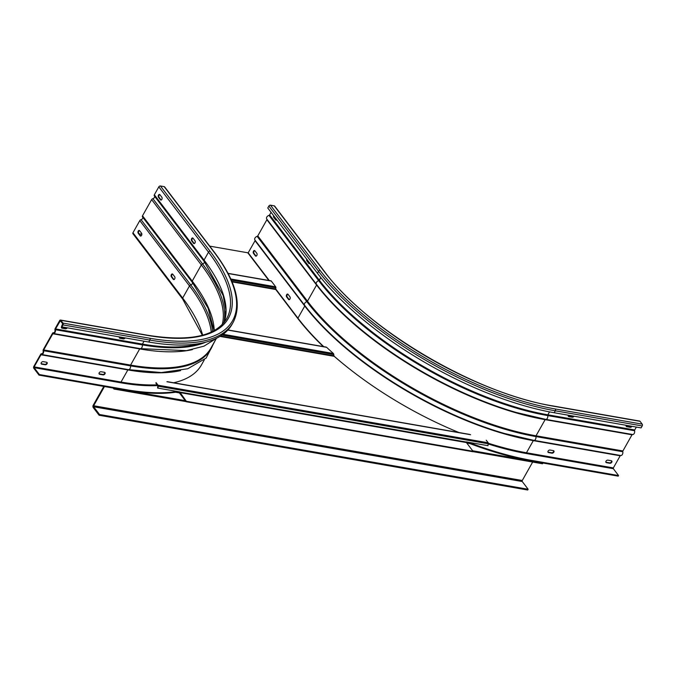 <?xml version="1.0" encoding="UTF-8"?>
<svg xmlns="http://www.w3.org/2000/svg" width="676" height="676" viewBox="0 0 676 676"><rect width="100%" height="100%" fill="white"/><g stroke="black" fill="none" stroke-linecap="round" stroke-linejoin="round"><path stroke-width="1.01" d="M620.585 455.489A0.752 0.465 -80.1 0 0 620.188 455.793L613.352 467.919L613.343 468.696L618.565 475.549L531.682 460.398A200.088 78.196 29.4 0 1 468.375 442.256L466.355 441.901L466.415 442.552L473.056 451.281L186.348 401.274L179.647 391.894L157.584 388.049L157.821 385.666L155.835 383.055M157.922 388.108L158.252 386.233A1.124 0.693 -80.1 0 0 158.074 385.21L156.088 382.608M473.056 451.281L472.803 451.729L186.094 401.721L179.453 392.993A1.124 0.693 -80.1 0 1 179.275 391.979L177.078 391.446A200.088 78.196 -150.6 0 1 126.235 389.68L39.36 374.529L39.022 375.129L33.8 368.268A1.31 0.811 99.9 0 1 33.808 366.46L40.645 354.334A1.496 0.921 99.9 0 1 41.566 353.725A1.496 0.921 99.9 0 1 41.616 353.742A1.867 1.158 -80.1 0 0 41.684 353.751A1.867 1.158 -80.1 0 0 42.858 352.957A1.867 1.158 -80.1 0 0 43.137 351.055A1.496 0.921 99.9 0 1 43.374 349.492L52.474 333.336A1.496 0.921 99.9 0 1 53.396 332.736A1.496 0.921 99.9 0 1 53.446 332.744A1.867 1.158 -80.1 0 0 53.514 332.761A1.867 1.158 -80.1 0 0 54.688 331.958A1.867 1.158 -80.1 0 0 54.959 330.057A1.496 0.921 99.9 0 1 55.204 328.502L59.665 320.568A1.31 0.811 99.9 0 1 60.477 320.044A1.31 0.811 99.9 0 1 60.84 320.28L62.995 323.111A1.31 0.811 99.9 0 1 62.978 324.919L61.879 326.871L61.55 326.44L62.657 323.711L60.341 320.779L55.533 328.933A0.752 0.465 -80.1 0 0 55.415 329.711A2.619 1.622 99.9 0 1 55.035 332.381A2.619 1.622 99.9 0 1 53.387 333.496A2.619 1.622 99.9 0 1 53.294 333.479A0.752 0.465 -80.1 0 0 52.804 333.767L43.703 349.931A0.752 0.465 -80.1 0 0 43.585 350.709A2.619 1.622 99.9 0 1 43.205 353.371A2.619 1.622 99.9 0 1 41.557 354.494A2.619 1.622 99.9 0 1 41.464 354.469A0.752 0.465 -80.1 0 0 40.974 354.765L34.146 366.891L34.138 367.668L39.36 374.529M487.734 445.628L488.393 443.811A1.124 0.693 99.9 0 0 488.216 442.797L486.238 440.194M488.072 445.687L466.355 441.901M186.348 401.274L186.094 401.721M348.63 368.243A188.308 73.591 -150.6 0 1 334.24 356.337L333.936 355.787A188.308 148.019 -80.4 0 1 333.809 354.562L333.429 353.514A188.308 73.591 -150.6 0 1 326.609 347.312L325.756 347.168M228.032 273.341L270.975 280.836A1.124 0.693 99.9 0 1 271.287 281.039L275.681 286.81A1.124 0.693 99.9 0 1 275.859 287.832L275.749 289.505L297.491 318.075A188.308 73.591 -150.6 0 0 323.297 346.585M209.729 246.14L247.788 252.782L268.862 280.464M139.155 233.828L141.85 234.302M532.663 462.054L522.269 480.501A0.752 0.465 -80.1 0 0 522.261 481.532L528.142 489.263L527.719 490.015L99.102 415.25L93.22 407.527A1.682 1.039 -80.1 0 1 93.237 405.194L103.817 386.427M528.142 489.263L99.524 414.498L93.643 406.775A0.752 0.465 99.9 0 1 93.651 405.744L104.467 386.545M472.659 450.765L542.929 463.018L542.507 463.77L472.862 451.619M99.524 414.498L99.102 415.25M185.266 400.631L114.312 388.261L113.889 389.013L113.171 388.058M185.993 401.586L113.889 389.013M274.236 205.842A1.31 0.896 -37.3 0 1 274.684 206.095L324.387 271.389A1.31 0.896 142.7 0 0 323.939 271.135L274.236 205.842L270.476 205.183A1.31 0.896 -37.3 0 0 268.871 206.053L267.772 208.005L317.466 273.298A194.477 75.999 -150.6 0 0 554.21 412.749L555.309 410.797L642.192 425.948L641.093 427.9L554.21 412.749M271.059 212.332L269.614 214.892A0.752 0.507 142.7 0 1 268.989 215.374L318.683 280.667A2.619 1.783 142.7 0 0 316.503 282.357A2.619 1.783 142.7 0 0 316.444 284.292A2.619 1.783 142.7 0 0 316.571 284.435A188.165 73.532 -150.6 0 0 346.56 316.875C334.679 305.907 324.641 295.049 316.444 284.292L266.75 218.999A2.619 1.783 -37.3 0 1 266.8 217.064A2.619 1.783 -37.3 0 1 268.989 215.374M255.038 240.132A2.619 1.783 -37.3 0 1 254.92 239.997A2.619 1.783 -37.3 0 1 254.97 238.053A2.619 1.783 -37.3 0 1 257.159 236.372A0.752 0.507 142.7 0 0 257.784 235.89L266.885 219.734A0.752 0.507 142.7 0 0 266.952 219.278M248.024 253.086L255.055 240.724A0.752 0.507 142.7 0 0 255.122 240.267M287.883 294.178A1.589 0.98 -80.1 0 0 287.207 294.804A1.589 0.98 -80.1 0 0 287.199 297.001L289.1 299.502A1.589 0.98 -80.1 0 0 289.269 299.671M254.751 250.652A1.589 0.98 -80.1 0 0 254.075 251.269A1.589 0.98 -80.1 0 0 254.058 253.475L255.967 255.976A1.589 0.98 -80.1 0 0 256.136 256.145M547.923 452.033A1.589 1.082 142.7 0 0 548.261 452.151L551.591 452.734A1.589 1.082 142.7 0 0 553.543 451.678A1.589 1.082 142.7 0 0 553.703 450.748M605.84 462.13A1.589 1.082 142.7 0 0 606.186 462.257L609.515 462.84A1.589 1.082 142.7 0 0 611.459 461.776A1.589 1.082 142.7 0 0 611.619 460.846M618.565 475.549L618.227 476.149L531.344 460.998A200.088 78.196 -150.6 0 1 466.313 442.188M632.415 434.491A0.752 0.465 -80.1 0 0 632.009 434.795L622.909 450.96A0.752 0.465 -80.1 0 0 622.79 451.737A2.619 1.622 99.9 0 1 622.41 454.399A2.619 1.622 99.9 0 1 620.762 455.514A2.619 1.622 99.9 0 1 620.669 455.497L533.981 440.372M636.361 427.071L634.739 429.961A0.752 0.465 -80.1 0 0 634.62 430.739A2.619 1.622 99.9 0 1 634.24 433.4A2.619 1.622 99.9 0 1 632.592 434.524A2.619 1.622 99.9 0 1 632.499 434.499L545.811 419.382M323.939 271.135A188.308 73.591 -150.6 0 0 553.162 406.158A1.31 0.811 -80.1 0 0 552.799 405.913L639.682 421.072A1.31 0.811 99.9 0 1 640.045 421.309L642.2 424.139A1.31 0.811 99.9 0 1 642.192 425.948M286.616 296.899A1.589 0.98 99.9 0 1 286.632 294.702A1.589 0.98 99.9 0 1 287.604 294.06A1.589 0.98 99.9 0 1 288.052 294.347L289.953 296.857A1.589 0.98 99.9 0 1 290.105 298.691A1.589 0.98 99.9 0 1 288.965 299.696A1.589 0.98 99.9 0 1 288.517 299.4L286.616 296.899L287.199 297.001M253.483 253.373A1.589 0.98 99.9 0 1 253.5 251.168A1.589 0.98 99.9 0 1 254.472 250.526A1.589 0.98 99.9 0 1 254.92 250.821L256.821 253.323A1.589 0.98 99.9 0 1 256.973 255.165A1.589 0.98 99.9 0 1 255.832 256.162A1.589 0.98 99.9 0 1 255.384 255.874L253.483 253.373L254.058 253.475M309.954 263.429A1.589 0.98 99.9 0 1 309.245 263.699A1.589 0.98 99.9 0 1 308.797 263.412L306.896 260.911A1.589 0.98 99.9 0 1 306.718 259.17M276.822 219.894A1.589 0.98 99.9 0 1 276.112 220.173A1.589 0.98 99.9 0 1 275.664 219.886L273.763 217.376A1.589 0.98 99.9 0 1 273.577 215.644M632.018 426.319A1.589 1.082 -37.3 0 1 630.125 427.283L626.796 426.7A1.589 1.082 -37.3 0 1 626.246 426.387A1.589 1.082 -37.3 0 1 626.23 425.305M574.093 416.213A1.589 1.082 -37.3 0 1 572.2 417.176L568.871 416.602A1.589 1.082 -37.3 0 1 568.33 416.289A1.589 1.082 -37.3 0 1 568.313 415.208M550.027 450.039L553.357 450.622A1.589 1.082 -37.3 0 1 553.906 450.934A1.589 1.082 -37.3 0 1 553.872 452.109A1.589 1.082 -37.3 0 1 551.929 453.173L548.591 452.59A1.589 1.082 -37.3 0 1 548.05 452.278A1.589 1.082 -37.3 0 1 548.084 451.103A1.589 1.082 -37.3 0 1 550.027 450.039M607.952 460.145L611.281 460.728A1.589 1.082 -37.3 0 1 611.831 461.032A1.589 1.082 -37.3 0 1 611.797 462.215A1.589 1.082 -37.3 0 1 609.845 463.271L606.516 462.688A1.589 1.082 -37.3 0 1 605.966 462.384A1.589 1.082 -37.3 0 1 606 461.201A1.589 1.082 -37.3 0 1 607.952 460.145M307.191 259.804A1.589 0.98 -80.1 0 0 307.479 261.012L309.38 263.513A1.589 0.98 -80.1 0 0 309.549 263.682M274.059 216.278A1.589 0.98 -80.1 0 0 274.338 217.478L276.247 219.979A1.589 0.98 -80.1 0 0 276.416 220.148M626.12 426.142A1.589 1.082 142.7 0 0 626.466 426.269L629.795 426.843A1.589 1.082 142.7 0 0 631.418 426.21M568.203 416.036A1.589 1.082 142.7 0 0 568.541 416.162L571.871 416.746A1.589 1.082 142.7 0 0 573.501 416.112M154.567 196.226A1.867 1.276 -37.3 0 1 154.432 197.46A1.867 1.276 -37.3 0 1 152.877 198.668A1.496 1.022 142.7 0 0 151.627 199.623L142.518 215.788A1.496 1.022 142.7 0 0 142.484 216.895A1.496 1.022 142.7 0 0 142.56 216.971L192.128 282.103M202.369 335.254L182.63 299.012L132.935 233.719A1.31 0.896 142.7 0 1 132.961 232.747L139.797 220.621A1.496 1.022 142.7 0 1 141.047 219.658L190.742 284.951A1.867 1.276 142.7 0 0 192.305 283.751A1.867 1.276 142.7 0 0 192.347 282.365M62.995 323.111L149.878 338.262A193.167 75.492 -150.6 0 0 213.886 251.937A1.31 0.896 -37.3 0 1 214.334 252.199L164.64 186.906A1.31 0.896 142.7 0 0 164.184 186.644L160.423 185.984A1.31 0.896 142.7 0 0 158.818 186.863L154.348 194.789A1.496 1.022 142.7 0 0 154.314 195.896A1.496 1.022 142.7 0 0 154.39 195.981L203.958 261.105M142.737 217.224A1.867 1.276 -37.3 0 1 142.602 218.458A1.867 1.276 -37.3 0 1 141.047 219.658M171.366 274.591A1.589 0.98 -80.1 0 0 171.358 276.797L173.259 279.298A1.589 0.98 -80.1 0 0 173.707 279.585A1.589 0.98 -80.1 0 0 174.678 278.951A1.589 0.98 -80.1 0 0 174.695 276.746L172.794 274.245A1.589 0.98 -80.1 0 0 172.346 273.957A1.589 0.98 -80.1 0 0 171.366 274.591M138.234 231.065A1.589 0.98 -80.1 0 0 138.217 233.262L140.126 235.772A1.589 0.98 -80.1 0 0 140.574 236.059A1.589 0.98 -80.1 0 0 141.546 235.417A1.589 0.98 -80.1 0 0 141.563 233.22L139.653 230.719A1.589 0.98 -80.1 0 0 139.214 230.423A1.589 0.98 -80.1 0 0 138.234 231.065M104.814 372.451A1.589 1.082 -37.3 0 1 104.653 373.38A1.589 1.082 -37.3 0 1 102.71 374.436L99.38 373.862A1.589 1.082 -37.3 0 1 99.034 373.735M46.898 362.353A1.589 1.082 -37.3 0 1 46.737 363.274A1.589 1.082 -37.3 0 1 44.785 364.339L41.456 363.756A1.589 1.082 -37.3 0 1 41.118 363.629M39.022 375.129L125.897 390.28A200.088 78.196 29.4 0 0 178.65 391.725M174.002 279.568A1.589 0.98 99.9 0 1 173.842 279.399L171.932 276.898A1.589 0.98 99.9 0 1 171.949 274.693A1.589 0.98 99.9 0 1 172.625 274.076M140.87 236.042A1.589 0.98 99.9 0 1 140.701 235.873L138.8 233.364A1.589 0.98 99.9 0 1 138.817 231.167A1.589 0.98 99.9 0 1 139.493 230.55M104.476 372.324L101.147 371.741A1.589 1.082 142.7 0 0 99.195 372.806A1.589 1.082 142.7 0 0 99.161 373.98A1.589 1.082 142.7 0 0 99.71 374.293L103.039 374.876A1.589 1.082 142.7 0 0 104.991 373.811A1.589 1.082 142.7 0 0 105.025 372.637A1.589 1.082 142.7 0 0 104.476 372.324M46.551 362.226L43.222 361.643A1.589 1.082 142.7 0 0 41.278 362.699A1.589 1.082 142.7 0 0 41.244 363.882A1.589 1.082 142.7 0 0 41.785 364.195L45.115 364.77A1.589 1.082 142.7 0 0 47.066 363.713A1.589 1.082 142.7 0 0 47.1 362.539A1.589 1.082 142.7 0 0 46.551 362.226M193.539 243.309A1.589 0.98 -80.1 0 0 193.987 243.597A1.589 0.98 -80.1 0 0 194.958 242.954A1.589 0.98 -80.1 0 0 194.975 240.757L193.074 238.256A1.589 0.98 -80.1 0 0 192.626 237.96A1.589 0.98 -80.1 0 0 191.646 238.603A1.589 0.98 -80.1 0 0 191.638 240.808L193.539 243.309L194.122 243.411L192.212 240.91A1.589 0.98 99.9 0 1 192.229 238.704A1.589 0.98 99.9 0 1 192.905 238.087M161.15 200.045A1.589 0.98 99.9 0 1 160.981 199.876L159.08 197.375A1.589 0.98 99.9 0 1 159.097 195.178A1.589 0.98 99.9 0 1 159.773 194.553M61.651 326.567A1.589 1.082 142.7 0 0 61.558 326.711A1.589 1.082 142.7 0 0 61.524 327.885A1.589 1.082 142.7 0 0 62.065 328.198L65.395 328.781A1.589 1.082 142.7 0 0 67.287 327.818M119.424 336.91A1.589 1.082 142.7 0 0 119.441 337.992A1.589 1.082 142.7 0 0 119.99 338.304L123.319 338.887A1.589 1.082 142.7 0 0 125.212 337.915M61.879 326.871L148.762 342.031A194.477 75.999 29.4 0 0 232.054 324.319L233.152 322.368A194.477 75.999 -150.6 0 1 149.861 340.079L62.978 324.919M158.514 195.077A1.589 0.98 -80.1 0 0 158.497 197.274L160.406 199.775A1.589 0.98 -80.1 0 0 160.854 200.071A1.589 0.98 -80.1 0 0 161.826 199.428A1.589 0.98 -80.1 0 0 161.843 197.231L159.933 194.722A1.589 0.98 -80.1 0 0 159.494 194.434A1.589 0.98 -80.1 0 0 158.514 195.077M66.696 327.708A1.589 1.082 -37.3 0 1 65.065 328.35L61.736 327.767A1.589 1.082 -37.3 0 1 61.398 327.64M124.612 337.814A1.589 1.082 -37.3 0 1 122.99 338.448L119.66 337.865A1.589 1.082 -37.3 0 1 119.314 337.746M179.706 392.545L466.415 442.552M466.33 442.045L179.622 392.038M158.252 386.233L488.393 443.811M488.216 442.797L158.074 385.21M166.896 381.746L470.606 434.719M219.945 336.403L334.24 356.337M333.936 355.787L220.57 336.014M222.015 335.068L333.809 354.562M333.429 353.514L223.131 334.274M227.829 330.082L326.609 347.312M232.062 281.884L275.749 289.505M275.681 286.81L230.795 278.985M231.276 280.05L275.859 287.832M275.656 288.998L231.834 281.36M228.116 273.51L271.287 281.039M93.643 406.775L522.261 481.532M522.269 480.501L93.651 405.744M175.515 392.232L179.394 392.908M466.778 443.033L469.964 443.591M613.343 468.696L526.46 453.545A188.308 73.591 -150.6 0 1 488.359 444.022M531.344 460.998L531.682 460.398M255.055 240.724L304.758 306.017L297.922 318.151L275.673 288.914M269.301 280.54L248.227 252.858M323.745 346.661A187.751 73.371 -150.6 0 1 297.922 318.151L297.719 318.379M304.775 305.467A0.752 0.507 -37.3 0 1 304.758 306.017A187.751 73.371 29.4 0 0 533.305 440.634A0.752 0.465 99.9 0 1 533.761 440.338M334.73 337.873A188.165 73.532 -150.6 0 0 504.372 433.46A188.165 73.532 -150.6 0 0 533.787 440.338A2.619 1.622 -80.1 0 0 533.888 440.363A2.619 1.622 -80.1 0 0 535.493 439.307A2.619 1.622 -80.1 0 0 535.907 436.578A188.165 73.532 -150.6 0 1 306.853 301.665A2.619 1.783 142.7 0 0 304.673 303.347A2.619 1.783 142.7 0 0 304.614 305.29A2.619 1.783 142.7 0 0 304.741 305.425A188.165 73.532 -150.6 0 0 334.73 337.873C322.849 326.905 312.811 316.038 304.614 305.29L254.92 239.997M257.159 236.372L306.853 301.665A0.752 0.507 -37.3 0 0 307.479 301.183L257.784 235.89M266.885 219.734L316.588 285.027L307.479 301.183A187.751 73.371 -150.6 0 0 536.026 435.8L545.135 419.644A0.752 0.465 99.9 0 1 545.591 419.34M316.605 284.469A0.752 0.507 -37.3 0 1 316.588 285.027A187.751 73.371 29.4 0 0 545.135 419.644L632.009 434.795M516.202 412.461L545.718 419.365A2.619 1.622 -80.1 0 1 545.616 419.348A188.165 73.532 -150.6 0 1 516.202 412.461A188.165 73.532 -150.6 0 1 346.56 316.875M632.592 434.524L545.718 419.365A2.619 1.622 -80.1 0 0 547.323 418.317A2.619 1.622 -80.1 0 0 547.737 415.588A188.165 73.532 -150.6 0 1 318.683 280.667A0.752 0.507 -37.3 0 0 319.309 280.194L269.614 214.892M320.796 277.557L319.309 280.194A187.751 73.371 -150.6 0 0 547.856 414.81L549.512 411.878M634.739 429.961L547.856 414.81A0.752 0.465 99.9 0 0 547.737 415.588L634.62 430.739M622.909 450.96L536.026 435.8A0.752 0.465 99.9 0 0 535.907 436.578L622.79 451.737M613.352 467.919L526.469 452.768L533.305 440.634L620.188 455.793M526.46 453.545L526.469 452.768A187.751 73.371 -150.6 0 1 488.402 443.253M459.021 432.547A187.751 73.371 -150.6 0 1 334.037 356.091M548.591 452.59L548.261 452.151M551.591 452.734L551.929 453.173M606.516 462.688L606.186 462.257M609.515 462.84L609.845 463.271M268.871 206.053L318.565 271.355L317.466 273.298M555.317 408.98A193.167 75.492 29.4 0 1 320.17 270.476A1.31 0.896 142.7 0 0 318.565 271.355A194.477 75.999 29.4 0 0 555.309 410.797A1.31 0.811 -80.1 0 0 555.317 408.98L642.2 424.139M320.17 270.476L270.476 205.183M553.162 406.158L640.045 421.309M626.796 426.7L626.466 426.269M629.795 426.843L630.125 427.283M568.871 416.602L568.541 416.162M571.871 416.746L572.2 417.176M306.896 260.911L307.479 261.012M309.38 263.513L308.797 263.412M273.763 217.376L274.338 217.478M276.247 219.979L275.664 219.886M289.1 299.502L288.517 299.4M255.967 255.976L255.384 255.874M223.849 322.756A187.835 73.405 29.4 0 0 202.572 263.961A1.867 1.276 142.7 0 0 204.135 262.753A1.867 1.276 142.7 0 0 204.177 261.367M152.877 198.668L202.572 263.961A1.496 1.022 -37.3 0 0 201.321 264.924L151.627 199.623M132.961 232.747L182.664 298.048L189.491 285.914L139.797 220.621M182.63 299.012A1.31 0.896 -37.3 0 1 182.664 298.048A186.999 73.076 -150.6 0 1 202.673 335.169M211.267 332.077A186.999 73.076 29.4 0 0 189.491 285.914A1.496 1.022 -37.3 0 1 190.742 284.951A187.835 73.405 29.4 0 1 212.627 331.426M125.897 390.28L126.235 389.68M157.77 385.599A188.308 73.591 29.4 0 1 121.021 382.827L34.138 367.668M121.021 382.827L121.021 382.05A187.751 73.371 29.4 0 0 157.187 384.838M34.146 366.891L121.021 382.05L127.857 369.916L40.974 354.765M173.631 382.768A187.751 73.371 29.4 0 0 201.431 364.955L204.338 359.784M180.585 370.617A187.751 73.371 -150.6 0 1 127.857 369.916A0.752 0.465 99.9 0 1 128.263 369.611M41.65 354.503L128.347 369.62A2.619 1.622 -80.1 0 0 128.44 369.645A2.619 1.622 -80.1 0 0 130.046 368.589A2.619 1.622 -80.1 0 0 130.468 365.86A188.165 73.532 29.4 0 0 213.084 344.27M43.585 350.709L130.468 365.86A0.752 0.465 99.9 0 1 130.586 365.082A187.751 73.371 29.4 0 0 210.988 347.988L216.168 338.786M43.703 349.931L130.586 365.082L139.687 348.926L52.804 333.767M192.415 349.619A187.751 73.371 -150.6 0 1 139.687 348.926A0.752 0.465 99.9 0 1 140.093 348.622M53.48 333.505L140.177 348.63A2.619 1.622 -80.1 0 0 140.27 348.647A2.619 1.622 -80.1 0 0 141.875 347.591A2.619 1.622 -80.1 0 0 142.298 344.87A188.165 73.532 29.4 0 0 205.817 342.149M55.415 329.711L142.298 344.87A0.752 0.465 99.9 0 1 142.416 344.092A187.751 73.371 29.4 0 0 200.502 343.34M55.533 328.933L142.416 344.092L144.039 341.203M60.688 321.125L60.003 321.007M148.762 342.031L149.861 340.079A1.31 0.811 -80.1 0 0 149.878 338.262M213.886 251.937L164.184 186.644M160.423 185.984L210.126 251.286A188.308 73.591 29.4 0 1 147.723 335.44L60.84 320.28M147.723 335.44A1.31 0.811 -80.1 0 0 147.351 335.195L60.477 320.044M147.351 335.195C189.407 341.895 215.83 336.394 226.629 318.7A186.999 73.076 29.4 0 0 208.521 252.156A1.31 0.896 -37.3 0 1 210.126 251.286M154.348 194.789L204.051 260.083L208.521 252.156L158.818 186.863M204.084 261.274A1.496 1.022 -37.3 0 1 204.017 261.19A1.496 1.022 -37.3 0 1 204.051 260.083A186.999 73.076 -150.6 0 1 224.102 322.444M222.235 324.548A186.999 73.076 29.4 0 0 201.321 264.924L192.221 281.081A186.999 73.076 -150.6 0 1 214.224 330.581M142.518 215.788L192.221 281.081A1.496 1.022 -37.3 0 0 192.187 282.188A1.496 1.022 -37.3 0 0 192.254 282.264M61.736 327.767L62.065 328.198M65.395 328.781L65.065 328.35M119.66 337.865L119.99 338.304M123.319 338.887L122.99 338.448M192.212 240.91L191.638 240.808M159.08 197.375L158.497 197.274M160.406 199.775L160.981 199.876M99.38 373.862L99.71 374.293M103.039 374.876L102.71 374.436M41.456 363.756L41.785 364.195M45.115 364.77L44.785 364.339M171.932 276.898L171.358 276.797M173.259 279.298L173.842 279.399M138.8 233.364L138.217 233.262M140.126 235.772L140.701 235.873M469.524 434.381L167.344 381.67M326.212 347.092L227.947 329.956M176.216 392.131L179.301 392.663M466.584 442.772L468.874 443.177M504.372 433.46L533.888 440.363L620.762 455.514M552.799 405.913C476.403 393.922 366.679 329.28 324.387 271.389M214.909 341.034L206.129 358.094L187.759 368.75L161.378 372.56L128.44 369.645L41.557 354.494M217.047 337.992L203.983 346.154L186.458 350.633L140.27 348.647L53.387 333.496M233.152 322.368C242.329 304.462 236.059 281.064 214.334 252.199M224.069 322.486L225.885 310.081L223.131 295.429L204.017 261.19L154.314 195.896M142.484 216.895L192.187 282.188L208.09 308.146L214.038 330.682"/></g></svg>
